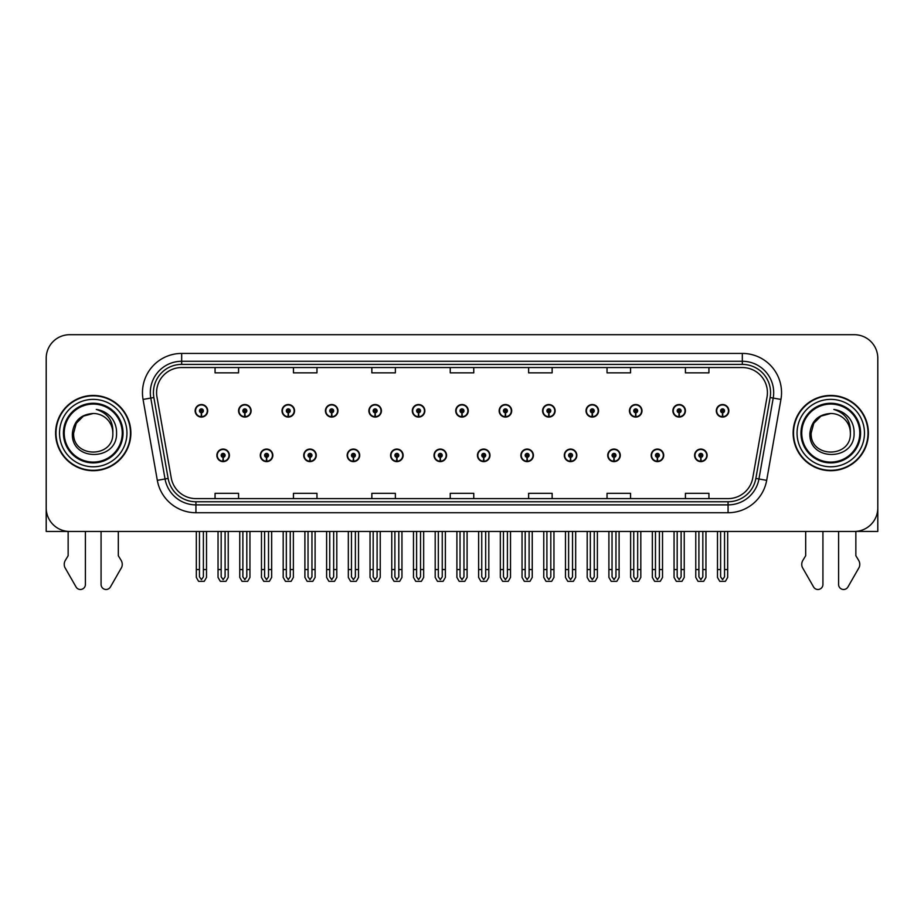 <?xml version="1.0" encoding="UTF-8"?>
<svg xmlns="http://www.w3.org/2000/svg" width="924" height="924" viewBox="0 0 924 924"><rect width="100%" height="100%" fill="white"/><g stroke="black" fill="none" stroke-linecap="round" stroke-linejoin="round"><path stroke-width="1.39" d="M607.738 455.347A6.272 6.272 0 0 0 614.01 461.619A6.272 6.272 0 0 0 620.281 455.347A6.272 6.272 0 0 0 614.01 449.076A6.272 6.272 0 0 0 607.738 455.347M564.298 455.347A6.272 6.272 0 0 0 570.57 461.619A6.272 6.272 0 0 0 576.842 455.347A6.272 6.272 0 0 0 570.57 449.076A6.272 6.272 0 0 0 564.298 455.347M520.87 455.347A6.272 6.272 0 0 0 527.142 461.619A6.272 6.272 0 0 0 533.414 455.347A6.272 6.272 0 0 0 527.142 449.076A6.272 6.272 0 0 0 520.87 455.347M477.442 455.347A6.272 6.272 0 0 0 483.714 461.619A6.272 6.272 0 0 0 489.986 455.347A6.272 6.272 0 0 0 483.714 449.076A6.272 6.272 0 0 0 477.442 455.347M434.014 455.347A6.272 6.272 0 0 0 440.286 461.619A6.272 6.272 0 0 0 446.558 455.347A6.272 6.272 0 0 0 440.286 449.076A6.272 6.272 0 0 0 434.014 455.347M390.586 455.347A6.272 6.272 0 0 0 396.858 461.619A6.272 6.272 0 0 0 403.13 455.347A6.272 6.272 0 0 0 396.858 449.076A6.272 6.272 0 0 0 390.586 455.347M347.158 455.347A6.272 6.272 0 0 0 353.43 461.619A6.272 6.272 0 0 0 359.702 455.347A6.272 6.272 0 0 0 353.43 449.076A6.272 6.272 0 0 0 347.158 455.347M303.719 455.347A6.272 6.272 0 0 0 309.99 461.619A6.272 6.272 0 0 0 316.262 455.347A6.272 6.272 0 0 0 309.99 449.076A6.272 6.272 0 0 0 303.719 455.347M260.291 455.347A6.272 6.272 0 0 0 266.562 461.619A6.272 6.272 0 0 0 272.834 455.347A6.272 6.272 0 0 0 266.562 449.076A6.272 6.272 0 0 0 260.291 455.347M216.863 455.347A6.272 6.272 0 0 0 223.134 461.619A6.272 6.272 0 0 0 229.406 455.347A6.272 6.272 0 0 0 223.134 449.076A6.272 6.272 0 0 0 216.863 455.347M651.166 455.347A6.272 6.272 0 0 0 657.438 461.619A6.272 6.272 0 0 0 663.709 455.347A6.272 6.272 0 0 0 657.438 449.076A6.272 6.272 0 0 0 651.166 455.347M672.88 410.81A6.272 6.272 0 0 0 679.152 417.082A6.272 6.272 0 0 0 685.423 410.81A6.272 6.272 0 0 0 679.152 404.539A6.272 6.272 0 0 0 672.88 410.81M629.452 410.81A6.272 6.272 0 0 0 635.724 417.082A6.272 6.272 0 0 0 641.995 410.81A6.272 6.272 0 0 0 635.724 404.539A6.272 6.272 0 0 0 629.452 410.81M586.024 410.81A6.272 6.272 0 0 0 592.296 417.082A6.272 6.272 0 0 0 598.567 410.81A6.272 6.272 0 0 0 592.296 404.539A6.272 6.272 0 0 0 586.024 410.81M542.584 410.81A6.272 6.272 0 0 0 548.856 417.082A6.272 6.272 0 0 0 555.128 410.81A6.272 6.272 0 0 0 548.856 404.539A6.272 6.272 0 0 0 542.584 410.81M499.156 410.81A6.272 6.272 0 0 0 505.428 417.082A6.272 6.272 0 0 0 511.7 410.81A6.272 6.272 0 0 0 505.428 404.539A6.272 6.272 0 0 0 499.156 410.81M455.728 410.81A6.272 6.272 0 0 0 462 417.082A6.272 6.272 0 0 0 468.272 410.81A6.272 6.272 0 0 0 462 404.539A6.272 6.272 0 0 0 455.728 410.81M412.3 410.81A6.272 6.272 0 0 0 418.572 417.082A6.272 6.272 0 0 0 424.844 410.81A6.272 6.272 0 0 0 418.572 404.539A6.272 6.272 0 0 0 412.3 410.81M368.872 410.81A6.272 6.272 0 0 0 375.144 417.082A6.272 6.272 0 0 0 381.416 410.81A6.272 6.272 0 0 0 375.144 404.539A6.272 6.272 0 0 0 368.872 410.81M325.433 410.81A6.272 6.272 0 0 0 331.704 417.082A6.272 6.272 0 0 0 337.976 410.81A6.272 6.272 0 0 0 331.704 404.539A6.272 6.272 0 0 0 325.433 410.81M282.005 410.81A6.272 6.272 0 0 0 288.276 417.082A6.272 6.272 0 0 0 294.548 410.81A6.272 6.272 0 0 0 288.276 404.539A6.272 6.272 0 0 0 282.005 410.81M238.577 410.81A6.272 6.272 0 0 0 244.848 417.082A6.272 6.272 0 0 0 251.12 410.81A6.272 6.272 0 0 0 244.848 404.539A6.272 6.272 0 0 0 238.577 410.81M195.149 410.81A6.272 6.272 0 0 0 201.42 417.082A6.272 6.272 0 0 0 207.692 410.81A6.272 6.272 0 0 0 201.42 404.539A6.272 6.272 0 0 0 195.149 410.81M694.594 455.347A6.272 6.272 0 0 0 700.866 461.619A6.272 6.272 0 0 0 707.137 455.347A6.272 6.272 0 0 0 700.866 449.076A6.272 6.272 0 0 0 694.594 455.347M716.308 410.81A6.272 6.272 0 0 0 722.58 417.082A6.272 6.272 0 0 0 728.851 410.81A6.272 6.272 0 0 0 722.58 404.539A6.272 6.272 0 0 0 716.308 410.81M855.855 531.416L877.8 531.462L877.8 358.212A23.516 23.516 0 0 0 854.284 334.696L69.716 334.696A23.516 23.516 0 0 0 46.2 358.212L46.2 531.462L68.145 531.462L68.145 555.728L65.361 560.325A7.842 7.842 0 0 0 64.796 567.313L76.057 586.971A5.001 5.001 0 0 0 85.401 584.465L85.401 531.462L101.074 531.462L101.074 584.465A5.001 5.001 0 0 0 110.418 586.971L121.679 567.313A7.842 7.842 0 0 0 121.113 560.325L118.318 555.728L118.318 531.462M805.682 531.462L805.682 555.728L802.887 560.325A7.842 7.842 0 0 0 802.321 567.313L813.582 586.971A5.001 5.001 0 0 0 822.926 584.465L822.926 531.462L838.599 531.462L838.599 584.465A5.001 5.001 0 0 0 847.943 586.971L859.204 567.313A7.842 7.842 0 0 0 858.639 560.325L855.855 555.728L855.855 531.462M55.602 433.079A37.63 37.63 0 0 0 93.232 470.709A37.63 37.63 0 0 0 130.862 433.079A37.63 37.63 0 0 0 93.232 395.449A37.63 37.63 0 0 0 55.602 433.079M793.139 433.079A37.63 37.63 0 0 0 830.768 470.709A37.63 37.63 0 0 0 868.398 433.079A37.63 37.63 0 0 0 830.768 395.449A37.63 37.63 0 0 0 793.139 433.079M156.583 392.631A25.087 25.087 0 0 1 181.67 367.544L742.33 367.544A25.087 25.087 0 0 1 767.036 396.985L752.771 477.881A25.087 25.087 0 0 1 728.066 498.613L195.934 498.613A25.087 25.087 0 0 1 171.229 477.881L156.965 396.985A25.087 25.087 0 0 1 156.583 392.631M153.442 392.631A28.217 28.217 0 0 0 153.869 397.528L168.133 478.436A28.217 28.217 0 0 0 195.934 501.755L728.066 501.755A28.217 28.217 0 0 0 755.867 478.436L770.131 397.528A28.217 28.217 0 0 0 742.33 364.403L181.67 364.403A28.217 28.217 0 0 0 153.442 392.631M143.058 399.434A39.201 39.201 0 0 1 181.67 353.43L742.33 353.43A39.201 39.201 0 0 1 780.942 399.434L766.677 480.341A39.201 39.201 0 0 1 728.066 512.728L195.934 512.728A39.201 39.201 0 0 1 157.323 480.341L143.058 399.434L150.785 398.071A31.358 31.358 0 0 1 181.67 361.272L742.33 361.272A31.358 31.358 0 0 1 773.215 398.071L758.951 478.978A31.358 31.358 0 0 1 728.066 504.885L195.934 504.885A31.358 31.358 0 0 1 165.05 478.978L150.785 398.071A31.358 31.358 0 0 1 150.312 392.631M854.284 334.696L69.716 334.696M46.2 358.212L46.2 507.946A23.516 23.516 0 0 0 69.716 531.462L854.284 531.462A23.516 23.516 0 0 0 877.8 507.946L877.8 358.212M450.242 367.544L450.242 372.857L473.758 372.857L473.758 367.544M371.852 367.544L371.852 372.857L395.368 372.857L395.368 367.544M293.451 367.544L293.451 372.857L316.967 372.857L316.967 367.544M215.061 367.544L215.061 372.857L238.577 372.857L238.577 367.544M528.632 367.544L528.632 372.857L552.148 372.857L552.148 367.544M607.033 367.544L607.033 372.857L630.549 372.857L630.549 367.544M685.423 367.544L685.423 372.857L708.939 372.857L708.939 367.544M473.758 498.613L473.758 493.312L450.242 493.312L450.242 498.613M395.368 498.613L395.368 493.312L371.852 493.312L371.852 498.613M316.967 498.613L316.967 493.312L293.451 493.312L293.451 498.613M238.577 498.613L238.577 493.312L215.061 493.312L215.061 498.613M552.148 498.613L552.148 493.312L528.632 493.312L528.632 498.613M630.549 498.613L630.549 493.312L607.033 493.312L607.033 498.613M708.939 498.613L708.939 493.312L685.423 493.312L685.423 498.613M702.829 531.462L702.829 576.842L700.866 579.637L698.902 576.842L698.902 569.565L695.772 569.565L695.772 577.408L698.036 581.323L703.695 581.323L705.959 577.408L705.959 531.462M700.785 457.299L700.611 461.215A5.879 5.879 0 0 1 694.987 455.347A5.879 5.879 0 0 1 700.866 449.468A5.879 5.879 0 0 1 706.745 455.347A5.879 5.879 0 0 1 701.12 461.215L700.946 457.299A1.964 1.964 0 0 0 702.829 455.347A1.964 1.964 0 0 0 700.866 453.384A1.964 1.964 0 0 0 698.902 455.347A1.964 1.964 0 0 0 700.785 457.299L700.831 456.121A0.785 0.785 0 0 1 700.08 455.347A0.785 0.785 0 0 1 700.866 454.562A0.785 0.785 0 0 1 701.651 455.347A0.785 0.785 0 0 1 700.9 456.121L700.946 457.299M695.772 531.462L695.772 569.565M698.902 531.462L698.902 569.565M702.829 569.565L705.959 569.565M724.543 531.462L724.543 576.842L722.58 579.637L720.616 576.842L720.616 569.565L717.486 569.565L717.486 577.408L719.75 581.323L725.409 581.323L727.673 577.408L727.673 531.462M722.499 412.774L722.325 416.689A5.879 5.879 0 0 1 716.701 410.81A5.879 5.879 0 0 1 722.58 404.931A5.879 5.879 0 0 1 728.459 410.81A5.879 5.879 0 0 1 722.834 416.689L722.66 412.774A1.964 1.964 0 0 0 724.543 410.81A1.964 1.964 0 0 0 722.58 408.858A1.964 1.964 0 0 0 720.616 410.81A1.964 1.964 0 0 0 722.499 412.774L722.545 411.596A0.785 0.785 0 0 1 721.794 410.81A0.785 0.785 0 0 1 722.58 410.037A0.785 0.785 0 0 1 723.365 410.81A0.785 0.785 0 0 1 722.614 411.596L722.66 412.774M717.486 531.462L717.486 569.565M720.616 531.462L720.616 569.565M724.543 569.565L727.673 569.565M659.389 531.462L659.389 576.842L657.438 579.637L655.474 576.842L655.474 569.565L652.344 569.565L652.344 577.408L654.608 581.323L660.267 581.323L662.531 577.408L662.531 531.462M657.345 457.299L657.183 461.215A5.879 5.879 0 0 1 651.559 455.347A5.879 5.879 0 0 1 657.438 449.468A5.879 5.879 0 0 1 663.317 455.347A5.879 5.879 0 0 1 657.692 461.215L657.518 457.299A1.964 1.964 0 0 0 659.389 455.347A1.964 1.964 0 0 0 657.438 453.384A1.964 1.964 0 0 0 655.474 455.347A1.964 1.964 0 0 0 657.345 457.299L657.403 456.121A0.785 0.785 0 0 1 656.652 455.347A0.785 0.785 0 0 1 657.438 454.562A0.785 0.785 0 0 1 658.223 455.347A0.785 0.785 0 0 1 657.472 456.121L657.518 457.299M652.344 531.462L652.344 569.565M655.474 531.462L655.474 569.565M659.389 569.565L662.531 569.565M615.962 531.462L615.962 576.842L614.01 579.637L612.046 576.842L612.046 569.565L608.904 569.565L608.904 577.408L611.168 581.323L616.839 581.323L619.103 577.408L619.103 531.462M613.917 457.299L613.744 461.215A5.879 5.879 0 0 1 608.131 455.347A5.879 5.879 0 0 1 614.01 449.468A5.879 5.879 0 0 1 619.889 455.347A5.879 5.879 0 0 1 614.264 461.215L614.09 457.299A1.964 1.964 0 0 0 615.962 455.347A1.964 1.964 0 0 0 614.01 453.384A1.964 1.964 0 0 0 612.046 455.347A1.964 1.964 0 0 0 613.917 457.299L613.975 456.121A0.785 0.785 0 0 1 613.224 455.347A0.785 0.785 0 0 1 614.01 454.562A0.785 0.785 0 0 1 614.795 455.347A0.785 0.785 0 0 1 614.044 456.121L614.09 457.299M608.904 531.462L608.904 569.565M612.046 531.462L612.046 569.565M615.962 569.565L619.103 569.565M572.534 531.462L572.534 576.842L570.57 579.637L568.618 576.842L568.618 569.565L565.476 569.565L565.476 577.408L567.74 581.323L573.411 581.323L575.675 577.408L575.675 531.462M570.489 457.299L570.316 461.215A5.879 5.879 0 0 1 564.691 455.347A5.879 5.879 0 0 1 570.57 449.468A5.879 5.879 0 0 1 576.461 455.347A5.879 5.879 0 0 1 570.836 461.215L570.662 457.299A1.964 1.964 0 0 0 572.534 455.347A1.964 1.964 0 0 0 570.57 453.384A1.964 1.964 0 0 0 568.618 455.347A1.964 1.964 0 0 0 570.489 457.299L570.535 456.121A0.785 0.785 0 0 1 569.796 455.347A0.785 0.785 0 0 1 570.57 454.562A0.785 0.785 0 0 1 571.355 455.347A0.785 0.785 0 0 1 570.605 456.121L570.662 457.299M565.476 531.462L565.476 569.565M568.618 531.462L568.618 569.565M572.534 569.565L575.675 569.565M681.115 531.462L681.115 576.842L679.152 579.637L677.188 576.842L677.188 569.565L674.058 569.565L674.058 577.408L676.322 581.323L681.981 581.323L684.245 577.408L684.245 531.462M679.071 412.774L678.897 416.689A5.879 5.879 0 0 1 673.273 410.81A5.879 5.879 0 0 1 679.152 404.931A5.879 5.879 0 0 1 685.031 410.81A5.879 5.879 0 0 1 679.406 416.689L679.232 412.774A1.964 1.964 0 0 0 681.115 410.81A1.964 1.964 0 0 0 679.152 408.858A1.964 1.964 0 0 0 677.188 410.81A1.964 1.964 0 0 0 679.071 412.774L679.117 411.596A0.785 0.785 0 0 1 678.366 410.81A0.785 0.785 0 0 1 679.152 410.037A0.785 0.785 0 0 1 679.937 410.81A0.785 0.785 0 0 1 679.186 411.596L679.232 412.774M674.058 531.462L674.058 569.565M677.188 531.462L677.188 569.565M681.115 569.565L684.245 569.565M637.676 531.462L637.676 576.842L635.724 579.637L633.76 576.842L633.76 569.565L630.63 569.565L630.63 577.408L632.882 581.323L638.553 581.323L640.817 577.408L640.817 531.462M635.631 412.774L635.469 416.689A5.879 5.879 0 0 1 629.845 410.81A5.879 5.879 0 0 1 635.724 404.931A5.879 5.879 0 0 1 641.602 410.81A5.879 5.879 0 0 1 635.978 416.689L635.804 412.774A1.964 1.964 0 0 0 637.676 410.81A1.964 1.964 0 0 0 635.724 408.858A1.964 1.964 0 0 0 633.76 410.81A1.964 1.964 0 0 0 635.631 412.774L635.689 411.596A0.785 0.785 0 0 1 634.938 410.81A0.785 0.785 0 0 1 635.724 410.037A0.785 0.785 0 0 1 636.509 410.81A0.785 0.785 0 0 1 635.758 411.596L635.804 412.774M630.63 531.462L630.63 569.565M633.76 531.462L633.76 569.565M637.676 569.565L640.817 569.565M594.248 531.462L594.248 576.842L592.296 579.637L590.332 576.842L590.332 569.565L587.19 569.565L587.19 577.408L589.454 581.323L595.125 581.323L597.389 577.408L597.389 531.462M592.203 412.774L592.03 416.689A5.879 5.879 0 0 1 586.405 410.81A5.879 5.879 0 0 1 592.296 404.931A5.879 5.879 0 0 1 598.174 410.81A5.879 5.879 0 0 1 592.55 416.689L592.376 412.774A1.964 1.964 0 0 0 594.248 410.81A1.964 1.964 0 0 0 592.296 408.858A1.964 1.964 0 0 0 590.332 410.81A1.964 1.964 0 0 0 592.203 412.774L592.261 411.596A0.785 0.785 0 0 1 591.51 410.81A0.785 0.785 0 0 1 592.296 410.037A0.785 0.785 0 0 1 593.069 410.81A0.785 0.785 0 0 1 592.33 411.596L592.376 412.774M587.19 531.462L587.19 569.565M590.332 531.462L590.332 569.565M594.248 569.565L597.389 569.565M550.819 531.462L550.819 576.842L548.856 579.637L546.904 576.842L546.904 569.565L543.762 569.565L543.762 577.408L546.026 581.323L551.697 581.323L553.961 577.408L553.961 531.462M548.775 412.774L548.602 416.689A5.879 5.879 0 0 1 542.977 410.81A5.879 5.879 0 0 1 548.856 404.931A5.879 5.879 0 0 1 554.735 410.81A5.879 5.879 0 0 1 549.122 416.689L548.948 412.774A1.964 1.964 0 0 0 550.819 410.81A1.964 1.964 0 0 0 548.856 408.858A1.964 1.964 0 0 0 546.904 410.81A1.964 1.964 0 0 0 548.775 412.774L548.821 411.596A0.785 0.785 0 0 1 548.071 410.81A0.785 0.785 0 0 1 548.856 410.037A0.785 0.785 0 0 1 549.641 410.81A0.785 0.785 0 0 1 548.891 411.596L548.948 412.774M543.762 531.462L543.762 569.565M546.904 531.462L546.904 569.565M550.819 569.565L553.961 569.565M122.245 433.079A29.002 29.002 0 0 1 93.232 462.081A29.002 29.002 0 0 1 64.23 433.079A29.002 29.002 0 0 1 93.232 404.077A29.002 29.002 0 0 1 122.245 433.079M72.395 433.079C70.559 461.85 117.521 461.33 116.563 433.079C116.678 427.835 115.246 423.053 112.266 418.722C108.177 413.467 102.841 410.372 96.269 409.436C107.854 413.144 113.375 421.021 112.832 433.079C114.033 458.362 72.442 458.362 73.643 433.079L76.265 423.284L83.437 416.112L93.232 413.478C80.919 414.287 73.966 420.824 72.395 433.079M55.994 433.079A37.237 37.237 0 0 1 93.232 395.842A37.237 37.237 0 0 1 130.469 433.079A37.237 37.237 0 0 1 93.232 470.316A37.237 37.237 0 0 1 55.994 433.079M112.832 433.079C114.033 458.362 72.442 458.362 73.643 433.079L76.265 423.284L83.437 416.112L93.232 413.478L83.437 416.112L76.265 423.284L73.643 433.079L76.265 423.284L83.437 416.112L93.232 413.478A19.6 19.6 0 0 1 112.832 433.079C114.033 458.362 72.442 458.362 73.643 433.079L76.265 423.284L83.437 416.112M859.77 433.079A29.002 29.002 0 0 1 830.768 462.081A29.002 29.002 0 0 1 801.755 433.079A29.002 29.002 0 0 1 830.768 404.077A29.002 29.002 0 0 1 859.77 433.079M809.921 433.079C808.084 461.85 855.046 461.33 854.088 433.079C854.215 427.835 852.783 423.053 849.791 418.722C845.703 413.467 840.366 410.372 833.806 409.436C845.379 413.144 850.9 421.021 850.357 433.079C851.558 458.362 809.967 458.362 811.168 433.079L813.79 423.284L820.962 416.112L830.768 413.478C818.445 414.287 811.491 420.824 809.921 433.079M793.531 433.079A37.237 37.237 0 0 1 830.768 395.842A37.237 37.237 0 0 1 868.006 433.079A37.237 37.237 0 0 1 830.768 470.316A37.237 37.237 0 0 1 793.531 433.079M850.357 433.079C851.558 458.362 809.967 458.362 811.168 433.079L813.79 423.284L820.962 416.112L830.768 413.478L820.962 416.112L813.79 423.284L811.168 433.079L813.79 423.284L820.962 416.112L830.768 413.478A19.6 19.6 0 0 1 850.357 433.079C851.558 458.362 809.967 458.362 811.168 433.079M529.106 531.462L529.106 576.842L527.142 579.637L525.19 576.842L525.19 569.565L522.048 569.565L522.048 577.408L524.312 581.323L529.983 581.323L532.236 577.408L532.236 531.462M527.061 457.299L526.888 461.215A5.879 5.879 0 0 1 521.263 455.347A5.879 5.879 0 0 1 527.142 449.468A5.879 5.879 0 0 1 533.021 455.347A5.879 5.879 0 0 1 527.396 461.215L527.234 457.299A1.964 1.964 0 0 0 529.106 455.347A1.964 1.964 0 0 0 527.142 453.384A1.964 1.964 0 0 0 525.19 455.347A1.964 1.964 0 0 0 527.061 457.299L527.107 456.121A0.785 0.785 0 0 1 526.357 455.347A0.785 0.785 0 0 1 527.142 454.562A0.785 0.785 0 0 1 527.927 455.347A0.785 0.785 0 0 1 527.177 456.121L527.234 457.299M522.048 531.462L522.048 569.565M525.19 531.462L525.19 569.565M529.106 569.565L532.236 569.565M485.678 531.462L485.678 576.842L483.714 579.637L481.751 576.842L481.751 569.565L478.62 569.565L478.62 577.408L480.884 581.323L486.544 581.323L488.808 577.408L488.808 531.462M483.633 457.299L483.46 461.215A5.879 5.879 0 0 1 477.835 455.347A5.879 5.879 0 0 1 483.714 449.468A5.879 5.879 0 0 1 489.593 455.347A5.879 5.879 0 0 1 483.968 461.215L483.795 457.299A1.964 1.964 0 0 0 485.678 455.347A1.964 1.964 0 0 0 483.714 453.384A1.964 1.964 0 0 0 481.751 455.347A1.964 1.964 0 0 0 483.633 457.299L483.679 456.121A0.785 0.785 0 0 1 482.929 455.347A0.785 0.785 0 0 1 483.714 454.562A0.785 0.785 0 0 1 484.499 455.347A0.785 0.785 0 0 1 483.749 456.121L483.795 457.299M478.62 531.462L478.62 569.565M481.751 531.462L481.751 569.565M485.678 569.565L488.808 569.565M442.25 531.462L442.25 576.842L440.286 579.637L438.322 576.842L438.322 569.565L435.192 569.565L435.192 577.408L437.456 581.323L443.116 581.323L445.38 577.408L445.38 531.462M440.205 457.299L440.032 461.215A5.879 5.879 0 0 1 434.407 455.347A5.879 5.879 0 0 1 440.286 449.468A5.879 5.879 0 0 1 446.165 455.347A5.879 5.879 0 0 1 440.54 461.215L440.367 457.299A1.964 1.964 0 0 0 442.25 455.347A1.964 1.964 0 0 0 440.286 453.384A1.964 1.964 0 0 0 438.322 455.347A1.964 1.964 0 0 0 440.205 457.299L440.251 456.121A0.785 0.785 0 0 1 439.501 455.347A0.785 0.785 0 0 1 440.286 454.562A0.785 0.785 0 0 1 441.071 455.347A0.785 0.785 0 0 1 440.321 456.121L440.367 457.299M435.192 531.462L435.192 569.565M438.322 531.462L438.322 569.565M442.25 569.565L445.38 569.565M507.392 531.462L507.392 576.842L505.428 579.637L503.464 576.842L503.464 569.565L500.334 569.565L500.334 577.408L502.598 581.323L508.258 581.323L510.522 577.408L510.522 531.462M505.347 412.774L505.174 416.689A5.879 5.879 0 0 1 499.549 410.81A5.879 5.879 0 0 1 505.428 404.931A5.879 5.879 0 0 1 511.307 410.81A5.879 5.879 0 0 1 505.682 416.689L505.52 412.774A1.964 1.964 0 0 0 507.392 410.81A1.964 1.964 0 0 0 505.428 408.858A1.964 1.964 0 0 0 503.464 410.81A1.964 1.964 0 0 0 505.347 412.774L505.393 411.596A0.785 0.785 0 0 1 504.643 410.81A0.785 0.785 0 0 1 505.428 410.037A0.785 0.785 0 0 1 506.213 410.81A0.785 0.785 0 0 1 505.463 411.596L505.52 412.774M500.334 531.462L500.334 569.565M503.464 531.462L503.464 569.565M507.392 569.565L510.522 569.565M463.964 531.462L463.964 576.842L462 579.637L460.037 576.842L460.037 569.565L456.906 569.565L456.906 577.408L459.17 581.323L464.83 581.323L467.094 577.408L467.094 531.462M461.919 412.774L461.746 416.689A5.879 5.879 0 0 1 456.121 410.81A5.879 5.879 0 0 1 462 404.931A5.879 5.879 0 0 1 467.879 410.81A5.879 5.879 0 0 1 462.254 416.689L462.081 412.774A1.964 1.964 0 0 0 463.964 410.81A1.964 1.964 0 0 0 462 408.858A1.964 1.964 0 0 0 460.037 410.81A1.964 1.964 0 0 0 461.919 412.774L461.965 411.596A0.785 0.785 0 0 1 461.215 410.81A0.785 0.785 0 0 1 462 410.037A0.785 0.785 0 0 1 462.785 410.81A0.785 0.785 0 0 1 462.035 411.596L462.081 412.774M456.906 531.462L456.906 569.565M460.037 531.462L460.037 569.565M463.964 569.565L467.094 569.565M420.536 531.462L420.536 576.842L418.572 579.637L416.608 576.842L416.608 569.565L413.478 569.565L413.478 577.408L415.742 581.323L421.402 581.323L423.666 577.408L423.666 531.462M418.48 412.774L418.318 416.689A5.879 5.879 0 0 1 412.693 410.81A5.879 5.879 0 0 1 418.572 404.931A5.879 5.879 0 0 1 424.451 410.81A5.879 5.879 0 0 1 418.826 416.689L418.653 412.774A1.964 1.964 0 0 0 420.536 410.81A1.964 1.964 0 0 0 418.572 408.858A1.964 1.964 0 0 0 416.608 410.81A1.964 1.964 0 0 0 418.48 412.774L418.537 411.596A0.785 0.785 0 0 1 417.787 410.81A0.785 0.785 0 0 1 418.572 410.037A0.785 0.785 0 0 1 419.357 410.81A0.785 0.785 0 0 1 418.607 411.596L418.653 412.774M413.478 531.462L413.478 569.565M416.608 531.462L416.608 569.565M420.536 569.565L423.666 569.565M398.81 531.462L398.81 576.842L396.858 579.637L394.894 576.842L394.894 569.565L391.764 569.565L391.764 577.408L394.017 581.323L399.688 581.323L401.952 577.408L401.952 531.462M396.766 457.299L396.604 461.215A5.879 5.879 0 0 1 390.979 455.347A5.879 5.879 0 0 1 396.858 449.468A5.879 5.879 0 0 1 402.737 455.347A5.879 5.879 0 0 1 397.112 461.215L396.939 457.299A1.964 1.964 0 0 0 398.81 455.347A1.964 1.964 0 0 0 396.858 453.384A1.964 1.964 0 0 0 394.894 455.347A1.964 1.964 0 0 0 396.766 457.299L396.823 456.121A0.785 0.785 0 0 1 396.073 455.347A0.785 0.785 0 0 1 396.858 454.562A0.785 0.785 0 0 1 397.643 455.347A0.785 0.785 0 0 1 396.893 456.121L396.939 457.299M391.764 531.462L391.764 569.565M394.894 531.462L394.894 569.565M398.81 569.565L401.952 569.565M355.382 531.462L355.382 576.842L353.43 579.637L351.466 576.842L351.466 569.565L348.325 569.565L348.325 577.408L350.589 581.323L356.26 581.323L358.524 577.408L358.524 531.462M353.338 457.299L353.164 461.215A5.879 5.879 0 0 1 347.539 455.347A5.879 5.879 0 0 1 353.43 449.468A5.879 5.879 0 0 1 359.309 455.347A5.879 5.879 0 0 1 353.684 461.215L353.511 457.299A1.964 1.964 0 0 0 355.382 455.347A1.964 1.964 0 0 0 353.43 453.384A1.964 1.964 0 0 0 351.466 455.347A1.964 1.964 0 0 0 353.338 457.299L353.395 456.121A0.785 0.785 0 0 1 352.645 455.347A0.785 0.785 0 0 1 353.43 454.562A0.785 0.785 0 0 1 354.204 455.347A0.785 0.785 0 0 1 353.465 456.121L353.511 457.299M348.325 531.462L348.325 569.565M351.466 531.462L351.466 569.565M355.382 569.565L358.524 569.565M311.954 531.462L311.954 576.842L309.99 579.637L308.038 576.842L308.038 569.565L304.897 569.565L304.897 577.408L307.161 581.323L312.832 581.323L315.096 577.408L315.096 531.462M309.91 457.299L309.736 461.215A5.879 5.879 0 0 1 304.112 455.347A5.879 5.879 0 0 1 309.99 449.468A5.879 5.879 0 0 1 315.869 455.347A5.879 5.879 0 0 1 310.256 461.215L310.083 457.299A1.964 1.964 0 0 0 311.954 455.347A1.964 1.964 0 0 0 309.99 453.384A1.964 1.964 0 0 0 308.038 455.347A1.964 1.964 0 0 0 309.91 457.299L309.956 456.121A0.785 0.785 0 0 1 309.205 455.347A0.785 0.785 0 0 1 309.99 454.562A0.785 0.785 0 0 1 310.776 455.347A0.785 0.785 0 0 1 310.025 456.121L310.083 457.299M304.897 531.462L304.897 569.565M308.038 531.462L308.038 569.565M311.954 569.565L315.096 569.565M268.526 531.462L268.526 576.842L266.562 579.637L264.611 576.842L264.611 569.565L261.469 569.565L261.469 577.408L263.733 581.323L269.392 581.323L271.656 577.408L271.656 531.462M266.482 457.299L266.308 461.215A5.879 5.879 0 0 1 260.683 455.347A5.879 5.879 0 0 1 266.562 449.468A5.879 5.879 0 0 1 272.441 455.347A5.879 5.879 0 0 1 266.817 461.215L266.655 457.299A1.964 1.964 0 0 0 268.526 455.347A1.964 1.964 0 0 0 266.562 453.384A1.964 1.964 0 0 0 264.611 455.347A1.964 1.964 0 0 0 266.482 457.299L266.528 456.121A0.785 0.785 0 0 1 265.777 455.347A0.785 0.785 0 0 1 266.562 454.562A0.785 0.785 0 0 1 267.348 455.347A0.785 0.785 0 0 1 266.597 456.121L266.655 457.299M261.469 531.462L261.469 569.565M264.611 531.462L264.611 569.565M268.526 569.565L271.656 569.565M225.098 531.462L225.098 576.842L223.134 579.637L221.171 576.842L221.171 569.565L218.041 569.565L218.041 577.408L220.305 581.323L225.964 581.323L228.228 577.408L228.228 531.462M223.054 457.299L222.88 461.215A5.879 5.879 0 0 1 217.256 455.347A5.879 5.879 0 0 1 223.134 449.468A5.879 5.879 0 0 1 229.013 455.347A5.879 5.879 0 0 1 223.389 461.215L223.215 457.299A1.964 1.964 0 0 0 225.098 455.347A1.964 1.964 0 0 0 223.134 453.384A1.964 1.964 0 0 0 221.171 455.347A1.964 1.964 0 0 0 223.054 457.299L223.1 456.121A0.785 0.785 0 0 1 222.349 455.347A0.785 0.785 0 0 1 223.134 454.562A0.785 0.785 0 0 1 223.92 455.347A0.785 0.785 0 0 1 223.169 456.121L223.215 457.299M218.041 531.462L218.041 569.565M221.171 531.462L221.171 569.565M225.098 569.565L228.228 569.565M377.096 531.462L377.096 576.842L375.144 579.637L373.181 576.842L373.181 569.565L370.039 569.565L370.039 577.408L372.303 581.323L377.974 581.323L380.238 577.408L380.238 531.462M375.052 412.774L374.878 416.689A5.879 5.879 0 0 1 369.265 410.81A5.879 5.879 0 0 1 375.144 404.931A5.879 5.879 0 0 1 381.023 410.81A5.879 5.879 0 0 1 375.398 416.689L375.225 412.774A1.964 1.964 0 0 0 377.096 410.81A1.964 1.964 0 0 0 375.144 408.858A1.964 1.964 0 0 0 373.181 410.81A1.964 1.964 0 0 0 375.052 412.774L375.109 411.596A0.785 0.785 0 0 1 374.359 410.81A0.785 0.785 0 0 1 375.144 410.037A0.785 0.785 0 0 1 375.929 410.81A0.785 0.785 0 0 1 375.179 411.596L375.225 412.774M370.039 531.462L370.039 569.565M373.181 531.462L373.181 569.565M377.096 569.565L380.238 569.565M333.668 531.462L333.668 576.842L331.704 579.637L329.752 576.842L329.752 569.565L326.611 569.565L326.611 577.408L328.875 581.323L334.546 581.323L336.81 577.408L336.81 531.462M331.624 412.774L331.45 416.689A5.879 5.879 0 0 1 325.826 410.81A5.879 5.879 0 0 1 331.704 404.931A5.879 5.879 0 0 1 337.595 410.81A5.879 5.879 0 0 1 331.97 416.689L331.797 412.774A1.964 1.964 0 0 0 333.668 410.81A1.964 1.964 0 0 0 331.704 408.858A1.964 1.964 0 0 0 329.752 410.81A1.964 1.964 0 0 0 331.624 412.774L331.67 411.596A0.785 0.785 0 0 1 330.931 410.81A0.785 0.785 0 0 1 331.704 410.037A0.785 0.785 0 0 1 332.49 410.81A0.785 0.785 0 0 1 331.739 411.596L331.797 412.774M326.611 531.462L326.611 569.565M329.752 531.462L329.752 569.565M333.668 569.565L336.81 569.565M290.24 531.462L290.24 576.842L288.276 579.637L286.325 576.842L286.325 569.565L283.183 569.565L283.183 577.408L285.447 581.323L291.118 581.323L293.37 577.408L293.37 531.462M288.196 412.774L288.022 416.689A5.879 5.879 0 0 1 282.397 410.81A5.879 5.879 0 0 1 288.276 404.931A5.879 5.879 0 0 1 294.155 410.81A5.879 5.879 0 0 1 288.531 416.689L288.369 412.774A1.964 1.964 0 0 0 290.24 410.81A1.964 1.964 0 0 0 288.276 408.858A1.964 1.964 0 0 0 286.325 410.81A1.964 1.964 0 0 0 288.196 412.774L288.242 411.596A0.785 0.785 0 0 1 287.491 410.81A0.785 0.785 0 0 1 288.276 410.037A0.785 0.785 0 0 1 289.062 410.81A0.785 0.785 0 0 1 288.311 411.596L288.369 412.774M283.183 531.462L283.183 569.565M286.325 531.462L286.325 569.565M290.24 569.565L293.37 569.565M246.812 531.462L246.812 576.842L244.848 579.637L242.885 576.842L242.885 569.565L239.755 569.565L239.755 577.408L242.019 581.323L247.678 581.323L249.942 577.408L249.942 531.462M244.768 412.774L244.594 416.689A5.879 5.879 0 0 1 238.97 410.81A5.879 5.879 0 0 1 244.848 404.931A5.879 5.879 0 0 1 250.727 410.81A5.879 5.879 0 0 1 245.103 416.689L244.929 412.774A1.964 1.964 0 0 0 246.812 410.81A1.964 1.964 0 0 0 244.848 408.858A1.964 1.964 0 0 0 242.885 410.81A1.964 1.964 0 0 0 244.768 412.774L244.814 411.596A0.785 0.785 0 0 1 244.063 410.81A0.785 0.785 0 0 1 244.848 410.037A0.785 0.785 0 0 1 245.634 410.81A0.785 0.785 0 0 1 244.883 411.596L244.929 412.774M239.755 531.462L239.755 569.565M242.885 531.462L242.885 569.565M246.812 569.565L249.942 569.565M203.384 531.462L203.384 576.842L201.42 579.637L199.457 576.842L199.457 569.565L196.327 569.565L196.327 577.408L198.591 581.323L204.25 581.323L206.514 577.408L206.514 531.462M201.34 412.774L201.166 416.689A5.879 5.879 0 0 1 195.542 410.81A5.879 5.879 0 0 1 201.42 404.931A5.879 5.879 0 0 1 207.299 410.81A5.879 5.879 0 0 1 201.675 416.689L201.501 412.774A1.964 1.964 0 0 0 203.384 410.81A1.964 1.964 0 0 0 201.42 408.858A1.964 1.964 0 0 0 199.457 410.81A1.964 1.964 0 0 0 201.34 412.774L201.386 411.596A0.785 0.785 0 0 1 200.635 410.81A0.785 0.785 0 0 1 201.42 410.037A0.785 0.785 0 0 1 202.206 410.81A0.785 0.785 0 0 1 201.455 411.596L201.501 412.774M196.327 531.462L196.327 569.565M199.457 531.462L199.457 569.565M203.384 569.565L206.514 569.565M742.33 353.43L742.33 364.403M150.785 398.071L153.869 397.528M195.934 512.728L195.934 501.755M728.066 501.755L728.066 512.728M755.867 478.436L766.677 480.341M157.323 480.341L168.133 478.436M770.131 397.528L780.942 399.434M181.67 353.43L181.67 364.403M700.611 461.215A5.879 5.879 0 0 1 694.987 455.347M722.325 416.689A5.879 5.879 0 0 1 716.701 410.81M657.183 461.215A5.879 5.879 0 0 1 651.559 455.347M613.744 461.215A5.879 5.879 0 0 1 608.131 455.347M570.316 461.215A5.879 5.879 0 0 1 564.691 455.347M678.897 416.689A5.879 5.879 0 0 1 673.273 410.81M635.469 416.689A5.879 5.879 0 0 1 629.845 410.81M592.03 416.689A5.879 5.879 0 0 1 586.405 410.81M548.602 416.689A5.879 5.879 0 0 1 542.977 410.81M123.042 433.079A29.811 29.811 0 0 1 93.232 462.889A29.811 29.811 0 0 1 63.421 433.079A29.811 29.811 0 0 1 93.232 403.268A29.811 29.811 0 0 1 123.042 433.079M59.529 433.079A33.714 33.714 0 0 1 93.232 399.376A33.714 33.714 0 0 1 126.946 433.079A33.714 33.714 0 0 1 93.232 466.793A33.714 33.714 0 0 1 59.529 433.079M860.579 433.079A29.811 29.811 0 0 1 830.768 462.889A29.811 29.811 0 0 1 800.958 433.079A29.811 29.811 0 0 1 830.768 403.268A29.811 29.811 0 0 1 860.579 433.079M797.054 433.079A33.714 33.714 0 0 1 830.768 399.376A33.714 33.714 0 0 1 864.471 433.079A33.714 33.714 0 0 1 830.768 466.793A33.714 33.714 0 0 1 797.054 433.079M526.888 461.215A5.879 5.879 0 0 1 521.263 455.347M483.46 461.215A5.879 5.879 0 0 1 477.835 455.347M440.032 461.215A5.879 5.879 0 0 1 434.407 455.347M505.174 416.689A5.879 5.879 0 0 1 499.549 410.81M461.746 416.689A5.879 5.879 0 0 1 456.121 410.81M418.318 416.689A5.879 5.879 0 0 1 412.693 410.81M396.604 461.215A5.879 5.879 0 0 1 390.979 455.347M353.164 461.215A5.879 5.879 0 0 1 347.539 455.347M309.736 461.215A5.879 5.879 0 0 1 304.112 455.347M266.308 461.215A5.879 5.879 0 0 1 260.683 455.347M222.88 461.215A5.879 5.879 0 0 1 217.256 455.347M374.878 416.689A5.879 5.879 0 0 1 369.265 410.81M331.45 416.689A5.879 5.879 0 0 1 325.826 410.81M288.022 416.689A5.879 5.879 0 0 1 282.397 410.81M244.594 416.689A5.879 5.879 0 0 1 238.97 410.81M201.166 416.689A5.879 5.879 0 0 1 195.542 410.81"/></g></svg>
